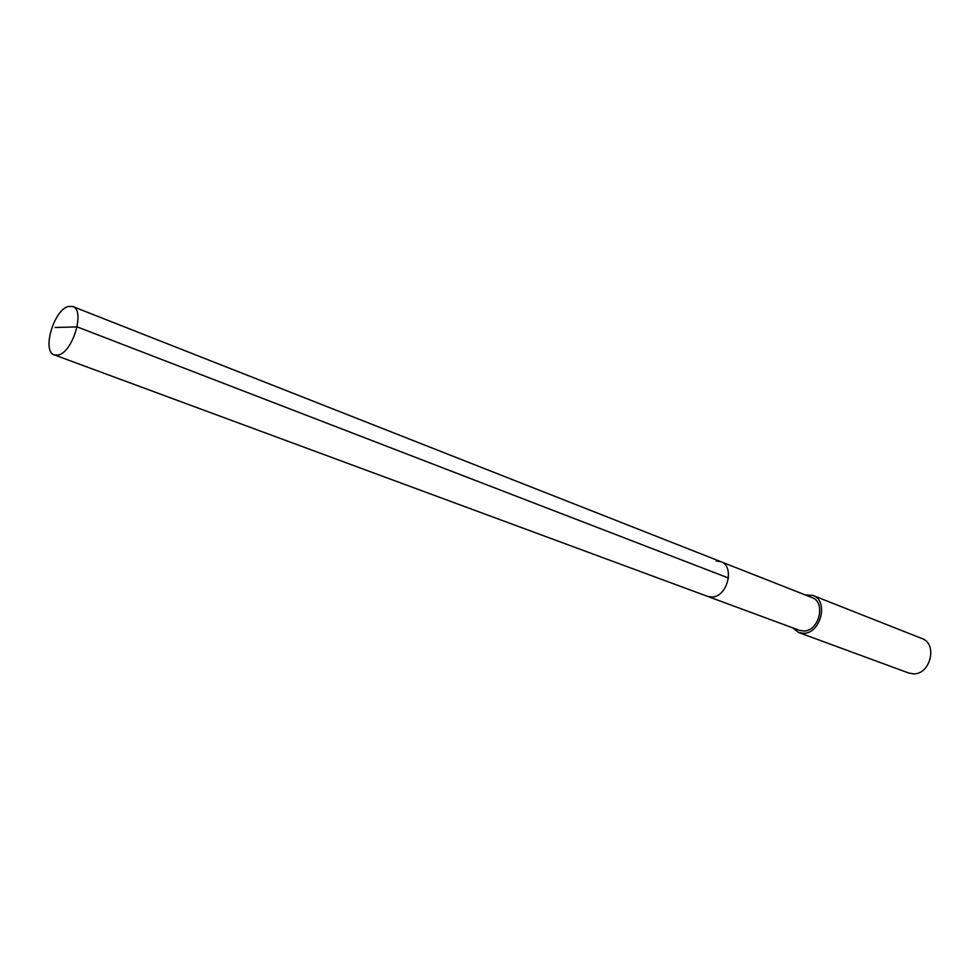 <?xml version="1.0" encoding="UTF-8"?>
<svg xmlns="http://www.w3.org/2000/svg" width="980" height="980" viewBox="0 0 980 980"><rect width="100%" height="100%" fill="white"/><g stroke="black" fill="none" stroke-linecap="round" stroke-linejoin="round"><path stroke-width="1.47" d="M58.249 355.005L54.317 354.895C41.589 351.489 53.9 309.57 68.478 306.458L72.777 306.532C85.468 309.962 72.765 352.506 58.249 355.005M716.135 561.001L720.851 561.687L812.004 597.58C826.226 602.137 819.072 631.365 803.772 631.022L799.496 630.361L707.609 596.391L711.921 597.016C727.405 597.114 735.172 566.232 720.851 561.687C735.172 566.232 727.405 597.114 711.921 597.016L707.609 596.391L54.317 354.895M805.254 594.921L812.886 595.436C828.982 600.618 820.848 633.692 803.539 633.288L798.725 632.541L792.685 627.837M798.725 632.541L908.84 673.064L913.556 673.86C930.498 674.546 937.836 643.738 922.009 638.568L812.886 595.436M55.088 327.491L77.126 326.879L728.483 578.029M720.851 561.687L72.777 306.532"/></g></svg>
